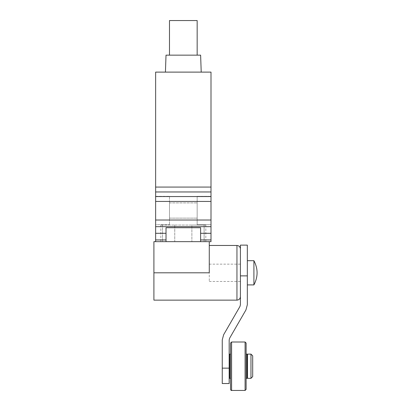 <?xml version="1.0" encoding="UTF-8"?>
<svg xmlns="http://www.w3.org/2000/svg" width="411" height="411" viewBox="0 0 411 411"><rect width="100%" height="100%" fill="white"/><g stroke="black" fill="none" stroke-linecap="round" stroke-linejoin="round"><path stroke-width="0.31" stroke-dasharray="2.06 1.54" d="M252.698 355.849L252.698 376.61M250.967 354.118L250.967 378.341M247.509 378.341L247.509 354.118M247.509 357.575L247.509 374.878L247.509 357.575M246.99 357.575L246.99 374.878L246.99 357.575M246.99 354.118L246.99 378.341M246.122 354.118L246.122 378.341L246.122 354.118M246.122 343.046L246.122 389.412M230.55 389.412L230.55 343.046M230.55 354.118L230.55 378.341L230.55 354.118M229.687 378.341L229.687 354.118M229.687 357.575L229.687 374.878L229.687 357.575M222.248 383.53L222.248 339.923L223.635 334.734L239.952 306.478L240.414 304.746L240.414 245.12M229.168 374.878L229.168 357.575L229.168 374.878M247.335 245.12L247.335 304.746L245.942 309.94L229.631 338.191L229.168 339.923L229.168 383.53L229.168 368.148L222.248 368.148M240.414 272.801L240.414 248.927L240.414 272.801M247.335 284.91L247.335 260.692M253.911 260.692L253.911 284.91M153.909 300.138L153.909 241.658L209.271 241.658L155.635 241.658L166.018 241.658L166.018 227.73L166.018 233.294L166.018 227.73L200.619 227.73L200.619 241.658L200.619 233.294L200.619 241.658L211.002 241.658L211.002 239.942L200.619 239.942M153.909 272.801L209.271 272.801L209.271 281.453L209.271 241.658M155.635 224.704L155.635 196.33L155.635 224.704L155.635 196.33L155.635 224.704L169.481 224.704L155.635 224.704M155.635 191.958L211.002 191.958L211.002 72.11L155.635 72.11L155.635 241.658M169.481 224.704L169.481 196.33L169.481 224.704M155.635 196.33L169.481 196.33L155.635 196.33M166.018 233.294L166.018 239.942L166.018 233.294L155.635 233.294M211.002 191.958L211.002 239.942M183.321 72.11L201.215 72.11L183.321 72.11M169.481 218.128L169.481 202.906L169.481 218.128L169.481 202.906L169.481 218.128L197.162 218.128L169.481 218.128M211.002 224.704L211.002 196.33L211.002 224.704L211.002 196.33L211.002 224.704L197.162 224.704L197.162 196.33L197.162 224.704L197.162 196.33L211.002 196.33L197.162 196.33L197.162 224.704L211.002 224.704M166.018 241.658L166.018 239.942L166.018 241.658L200.619 241.658M166.018 55.151L200.619 55.151M197.162 218.128L197.162 202.906L197.162 218.128M169.481 202.906L197.162 202.906L169.481 202.906M183.321 55.151L169.481 55.151L183.321 55.151M169.481 20.55L197.162 20.55M174.757 241.658L205.813 241.658L174.757 241.658L174.757 225.048L162.525 225.048L162.525 241.658L162.525 225.048L160.829 225.048L174.757 225.048L174.757 241.658M174.757 225.048L191.886 225.048L191.886 241.658L191.886 225.048L204.118 225.048L204.118 241.658L204.118 225.048L205.813 225.048L174.757 225.048M245.084 342.009L245.084 390.45M231.588 342.009L231.588 390.45M247.335 275.879L240.414 275.879M236.952 245.465L236.952 300.138M155.635 239.942L166.018 239.942M155.635 226.672L211.002 226.672M211.002 233.294L200.619 233.294M155.635 220.024L211.002 220.024M155.635 201.447L211.002 201.447M211.002 196.55L155.635 196.55M211.002 187.062L155.635 187.062M160.829 225.048L160.829 241.658M205.813 225.048L205.813 241.658M209.271 281.453L240.414 281.453M209.271 264.15L240.414 264.15"/><path stroke-width="0.62" d="M252.698 376.61L252.698 355.849L250.967 354.118L250.967 378.341L252.698 376.61M250.967 354.118L247.509 354.118L247.509 378.341L250.967 378.341M246.99 357.575L247.509 357.575M246.122 378.341L246.99 378.341L246.99 354.118L246.122 354.118M231.588 390.45L245.084 390.45L246.122 389.412L246.122 343.046L245.084 342.009L231.588 342.009L230.55 343.046L230.55 389.412C230.91 390.316 231.259 390.661 231.588 390.45L231.588 342.009M230.55 354.118L229.687 354.118L229.687 378.341L230.55 378.341M222.248 368.148L229.168 368.148L229.168 383.53L229.168 339.923L229.631 338.191L245.942 309.94L247.335 304.746L247.335 245.12L240.414 245.12L240.414 304.746L239.952 306.478L223.635 334.734L222.248 339.923L222.248 383.53L229.168 383.53M229.168 357.575L229.687 357.575M247.335 260.692L247.335 284.91L253.911 284.91L253.911 260.692L247.335 260.692M200.619 233.294L211.002 233.294L211.002 241.658L200.619 241.658L200.619 227.73L166.018 227.73L166.018 241.658L153.909 241.658L153.909 300.138L236.952 300.138L236.952 245.465C239.053 245.675 240.204 246.826 240.414 248.927M209.271 241.658L209.271 272.801L153.909 272.801M155.635 241.658L155.635 72.11L211.002 72.11L211.002 191.958L155.635 191.958M211.002 233.294L211.002 191.958M200.619 241.658L166.018 241.658M201.215 72.11L200.619 55.151L166.018 55.151L165.428 72.11M197.162 55.151L197.162 20.55L169.481 20.55L169.481 55.151M245.084 390.45L245.084 342.009M247.335 275.879L240.414 275.879M155.635 220.024L211.002 220.024M211.002 201.447L155.635 201.447M155.635 226.672L211.002 226.672M155.635 233.294L166.018 233.294M166.018 239.942L155.635 239.942M155.635 187.062L211.002 187.062M155.635 196.55L211.002 196.55M211.002 239.942L200.619 239.942M246.99 374.878L247.509 374.878M229.168 374.878L229.687 374.878M253.911 284.91C258.139 276.839 258.139 268.763 253.911 260.692M236.952 300.138C239.053 299.927 240.204 298.776 240.414 296.675M209.271 245.465L236.952 245.465"/></g></svg>
